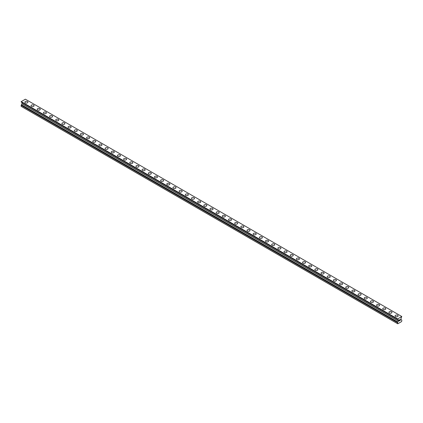<?xml version="1.0" encoding="UTF-8"?>
<svg xmlns="http://www.w3.org/2000/svg" width="423" height="423" viewBox="0 0 423 423"><rect width="100%" height="100%" fill="white"/><g stroke="black" fill="none" stroke-linecap="round" stroke-linejoin="round"><path stroke-width="0.63" d="M24.867 102.181A1.528 0.883 180 0 1 25.808 101.367A1.528 0.883 180 0 1 27.474 101.557A1.528 0.883 180 0 1 27.923 102.181A1.528 0.883 180 0 1 26.977 102.995A1.528 0.883 180 0 1 25.317 102.805A1.528 0.883 180 0 1 24.867 102.181A1.528 0.883 180 0 1 25.808 101.367A1.528 0.883 180 0 1 27.474 101.557A1.528 0.883 180 0 1 27.923 102.181M31.038 105.745A1.528 0.883 180 0 1 31.979 104.93A1.528 0.883 180 0 1 33.644 105.121A1.528 0.883 180 0 1 34.094 105.745A1.528 0.883 180 0 1 33.147 106.559A1.528 0.883 180 0 1 31.487 106.369A1.528 0.883 180 0 1 31.038 105.745A1.528 0.883 180 0 1 31.979 104.93A1.528 0.883 180 0 1 33.644 105.121A1.528 0.883 180 0 1 34.094 105.745M37.208 109.308A1.528 0.883 180 0 1 38.149 108.489A1.528 0.883 180 0 1 39.815 108.685A1.528 0.883 180 0 1 40.264 109.308A1.528 0.883 180 0 1 39.318 110.123A1.528 0.883 180 0 1 37.658 109.927A1.528 0.883 180 0 1 37.208 109.308A1.528 0.883 180 0 1 38.149 108.494A1.528 0.883 180 0 1 39.815 108.685A1.528 0.883 180 0 1 40.264 109.308M43.379 112.867A1.528 0.883 180 0 1 44.32 112.053A1.528 0.883 180 0 1 45.985 112.243A1.528 0.883 180 0 1 46.435 112.872A1.528 0.883 180 0 1 45.488 113.681A1.528 0.883 180 0 1 43.823 113.491A1.528 0.883 180 0 1 43.379 112.867A1.528 0.883 180 0 1 44.32 112.058A1.528 0.883 180 0 1 45.985 112.248A1.528 0.883 180 0 1 46.435 112.867M49.549 116.431A1.528 0.883 180 0 1 50.49 115.616A1.528 0.883 180 0 1 52.156 115.807A1.528 0.883 180 0 1 52.6 116.431A1.528 0.883 180 0 1 51.659 117.245A1.528 0.883 180 0 1 49.993 117.055A1.528 0.883 180 0 1 49.549 116.431A1.528 0.883 180 0 1 50.49 115.616A1.528 0.883 180 0 1 52.156 115.807A1.528 0.883 180 0 1 52.6 116.431M55.72 119.995A1.528 0.883 180 0 1 56.661 119.18A1.528 0.883 180 0 1 58.326 119.371A1.528 0.883 180 0 1 58.771 119.995A1.528 0.883 180 0 1 57.829 120.809A1.528 0.883 180 0 1 56.164 120.618A1.528 0.883 180 0 1 55.72 119.995A1.528 0.883 180 0 1 56.661 119.18A1.528 0.883 180 0 1 58.326 119.371A1.528 0.883 180 0 1 58.771 119.995M61.89 123.558A1.528 0.883 180 0 1 62.831 122.744A1.528 0.883 180 0 1 64.497 122.934A1.528 0.883 180 0 1 64.941 123.558M64.497 122.934A1.528 0.883 180 0 1 64.941 123.553A1.528 0.883 180 0 1 64 124.367A1.528 0.883 180 0 1 62.334 124.177A1.528 0.883 180 0 1 61.89 123.553A1.528 0.883 180 0 1 62.831 122.739A1.528 0.883 180 0 1 64.497 122.934M68.061 127.117A1.528 0.883 180 0 1 69.002 126.303A1.528 0.883 180 0 1 70.667 126.493A1.528 0.883 180 0 1 71.112 127.117A1.528 0.883 180 0 1 70.17 127.931A1.528 0.883 180 0 1 68.505 127.741A1.528 0.883 180 0 1 68.061 127.117A1.528 0.883 180 0 1 69.002 126.303A1.528 0.883 180 0 1 70.667 126.498A1.528 0.883 180 0 1 71.112 127.117M74.231 130.681A1.528 0.883 180 0 1 75.172 129.866A1.528 0.883 180 0 1 76.838 130.057A1.528 0.883 180 0 1 77.282 130.681A1.528 0.883 180 0 1 76.341 131.495A1.528 0.883 180 0 1 74.675 131.304A1.528 0.883 180 0 1 74.231 130.681A1.528 0.883 180 0 1 75.172 129.866A1.528 0.883 180 0 1 76.838 130.057A1.528 0.883 180 0 1 77.282 130.681M80.402 134.244A1.528 0.883 180 0 1 81.343 133.43A1.528 0.883 180 0 1 83.008 133.62A1.528 0.883 180 0 1 83.453 134.244A1.528 0.883 180 0 1 82.511 135.059A1.528 0.883 180 0 1 80.846 134.863A1.528 0.883 180 0 1 80.402 134.244A1.528 0.883 180 0 1 81.343 133.43A1.528 0.883 180 0 1 83.008 133.62A1.528 0.883 180 0 1 83.453 134.244M86.567 137.808A1.528 0.883 180 0 1 87.513 136.994A1.528 0.883 180 0 1 89.174 137.184A1.528 0.883 180 0 1 89.623 137.808M89.174 137.179A1.528 0.883 180 0 1 89.623 137.803A1.528 0.883 180 0 1 88.682 138.617A1.528 0.883 180 0 1 87.016 138.427A1.528 0.883 180 0 1 86.567 137.803A1.528 0.883 180 0 1 87.513 136.989A1.528 0.883 180 0 1 89.174 137.179M92.737 141.367A1.528 0.883 180 0 1 93.684 140.552A1.528 0.883 180 0 1 95.344 140.743A1.528 0.883 180 0 1 95.794 141.367A1.528 0.883 180 0 1 94.852 142.181A1.528 0.883 180 0 1 93.187 141.991A1.528 0.883 180 0 1 92.737 141.367A1.528 0.883 180 0 1 93.684 140.552A1.528 0.883 180 0 1 95.344 140.743A1.528 0.883 180 0 1 95.794 141.367M98.908 144.93A1.528 0.883 180 0 1 99.854 144.116A1.528 0.883 180 0 1 101.515 144.306A1.528 0.883 180 0 1 101.964 144.93A1.528 0.883 180 0 1 101.023 145.745A1.528 0.883 180 0 1 99.357 145.554A1.528 0.883 180 0 1 98.908 144.93A1.528 0.883 180 0 1 99.854 144.116A1.528 0.883 180 0 1 101.515 144.306A1.528 0.883 180 0 1 101.964 144.93M105.078 148.489A1.528 0.883 180 0 1 106.025 147.675A1.528 0.883 180 0 1 107.685 147.87A1.528 0.883 180 0 1 108.135 148.494A1.528 0.883 180 0 1 107.193 149.308A1.528 0.883 180 0 1 105.528 149.113A1.528 0.883 180 0 1 105.078 148.489A1.528 0.883 180 0 1 106.025 147.68A1.528 0.883 180 0 1 107.685 147.87A1.528 0.883 180 0 1 108.135 148.489M111.249 152.058A1.528 0.883 180 0 1 112.19 151.244A1.528 0.883 180 0 1 113.856 151.434A1.528 0.883 180 0 1 114.305 152.058M113.856 151.429A1.528 0.883 180 0 1 114.305 152.053A1.528 0.883 180 0 1 113.364 152.867A1.528 0.883 180 0 1 111.698 152.677A1.528 0.883 180 0 1 111.249 152.053A1.528 0.883 180 0 1 112.19 151.238A1.528 0.883 180 0 1 113.856 151.429M117.42 155.616A1.528 0.883 180 0 1 118.361 154.802A1.528 0.883 180 0 1 120.026 154.992A1.528 0.883 180 0 1 120.476 155.616A1.528 0.883 180 0 1 119.529 156.431A1.528 0.883 180 0 1 117.869 156.24A1.528 0.883 180 0 1 117.42 155.616A1.528 0.883 180 0 1 118.361 154.802A1.528 0.883 180 0 1 120.026 154.992A1.528 0.883 180 0 1 120.476 155.616M123.59 159.18A1.528 0.883 180 0 1 124.531 158.366A1.528 0.883 180 0 1 126.197 158.556A1.528 0.883 180 0 1 126.646 159.18A1.528 0.883 180 0 1 125.7 159.994A1.528 0.883 180 0 1 124.039 159.804A1.528 0.883 180 0 1 123.59 159.18A1.528 0.883 180 0 1 124.531 158.366A1.528 0.883 180 0 1 126.197 158.556A1.528 0.883 180 0 1 126.646 159.18M129.761 162.739A1.528 0.883 180 0 1 130.702 161.924A1.528 0.883 180 0 1 132.367 162.115A1.528 0.883 180 0 1 132.817 162.744A1.528 0.883 180 0 1 131.87 163.553A1.528 0.883 180 0 1 130.21 163.363A1.528 0.883 180 0 1 129.761 162.739A1.528 0.883 180 0 1 130.702 161.93A1.528 0.883 180 0 1 132.367 162.12A1.528 0.883 180 0 1 132.817 162.739M135.931 166.302A1.528 0.883 180 0 1 136.872 165.488A1.528 0.883 180 0 1 138.538 165.679A1.528 0.883 180 0 1 138.987 166.302A1.528 0.883 180 0 1 138.041 167.117A1.528 0.883 180 0 1 136.38 166.926A1.528 0.883 180 0 1 135.931 166.302A1.528 0.883 180 0 1 136.872 165.488A1.528 0.883 180 0 1 138.538 165.684A1.528 0.883 180 0 1 138.987 166.302M142.102 169.866A1.528 0.883 180 0 1 143.043 169.052A1.528 0.883 180 0 1 144.708 169.242A1.528 0.883 180 0 1 145.152 169.866A1.528 0.883 180 0 1 144.211 170.681A1.528 0.883 180 0 1 142.546 170.49A1.528 0.883 180 0 1 142.102 169.866A1.528 0.883 180 0 1 143.043 169.052A1.528 0.883 180 0 1 144.708 169.242A1.528 0.883 180 0 1 145.152 169.866M148.272 173.43A1.528 0.883 180 0 1 149.213 172.616A1.528 0.883 180 0 1 150.879 172.806A1.528 0.883 180 0 1 151.323 173.43A1.528 0.883 180 0 1 150.382 174.244A1.528 0.883 180 0 1 148.716 174.049A1.528 0.883 180 0 1 148.272 173.43A1.528 0.883 180 0 1 149.213 172.616A1.528 0.883 180 0 1 150.879 172.806A1.528 0.883 180 0 1 151.323 173.43M154.443 176.988A1.528 0.883 180 0 1 155.384 176.174A1.528 0.883 180 0 1 157.049 176.365A1.528 0.883 180 0 1 157.493 176.994A1.528 0.883 180 0 1 156.552 177.803A1.528 0.883 180 0 1 154.887 177.612A1.528 0.883 180 0 1 154.443 176.988A1.528 0.883 180 0 1 155.384 176.18A1.528 0.883 180 0 1 157.049 176.37A1.528 0.883 180 0 1 157.493 176.988M160.613 180.552A1.528 0.883 180 0 1 161.554 179.738A1.528 0.883 180 0 1 163.22 179.928A1.528 0.883 180 0 1 163.664 180.552A1.528 0.883 180 0 1 162.723 181.367A1.528 0.883 180 0 1 161.057 181.176A1.528 0.883 180 0 1 160.613 180.552A1.528 0.883 180 0 1 161.554 179.738A1.528 0.883 180 0 1 163.22 179.928A1.528 0.883 180 0 1 163.664 180.552M166.784 184.116A1.528 0.883 180 0 1 167.725 183.302A1.528 0.883 180 0 1 169.39 183.492A1.528 0.883 180 0 1 169.835 184.116A1.528 0.883 180 0 1 168.893 184.93A1.528 0.883 180 0 1 167.228 184.74A1.528 0.883 180 0 1 166.784 184.116A1.528 0.883 180 0 1 167.725 183.302A1.528 0.883 180 0 1 169.39 183.492A1.528 0.883 180 0 1 169.835 184.116M172.954 187.675A1.528 0.883 180 0 1 173.895 186.86A1.528 0.883 180 0 1 175.561 187.056A1.528 0.883 180 0 1 176.005 187.68A1.528 0.883 180 0 1 175.064 188.494A1.528 0.883 180 0 1 173.398 188.298A1.528 0.883 180 0 1 172.954 187.675A1.528 0.883 180 0 1 173.895 186.866A1.528 0.883 180 0 1 175.561 187.056A1.528 0.883 180 0 1 176.005 187.675M179.125 191.238A1.528 0.883 180 0 1 180.066 190.424A1.528 0.883 180 0 1 181.731 190.614A1.528 0.883 180 0 1 182.176 191.244A1.528 0.883 180 0 1 181.234 192.053A1.528 0.883 180 0 1 179.569 191.862A1.528 0.883 180 0 1 179.125 191.238A1.528 0.883 180 0 1 180.066 190.424A1.528 0.883 180 0 1 181.731 190.62A1.528 0.883 180 0 1 182.176 191.238M185.29 194.802A1.528 0.883 180 0 1 186.236 193.988A1.528 0.883 180 0 1 187.897 194.178A1.528 0.883 180 0 1 188.346 194.802A1.528 0.883 180 0 1 187.405 195.616A1.528 0.883 180 0 1 185.739 195.426A1.528 0.883 180 0 1 185.29 194.802A1.528 0.883 180 0 1 186.236 193.988A1.528 0.883 180 0 1 187.897 194.178A1.528 0.883 180 0 1 188.346 194.802M191.46 198.366A1.528 0.883 180 0 1 192.407 197.552A1.528 0.883 180 0 1 194.067 197.742A1.528 0.883 180 0 1 194.517 198.366A1.528 0.883 180 0 1 193.575 199.18A1.528 0.883 180 0 1 191.91 198.99A1.528 0.883 180 0 1 191.46 198.366A1.528 0.883 180 0 1 192.407 197.552A1.528 0.883 180 0 1 194.067 197.742A1.528 0.883 180 0 1 194.517 198.366M197.631 201.924A1.528 0.883 180 0 1 198.577 201.11A1.528 0.883 180 0 1 200.238 201.3A1.528 0.883 180 0 1 200.687 201.93A1.528 0.883 180 0 1 199.746 202.739A1.528 0.883 180 0 1 198.08 202.548A1.528 0.883 180 0 1 197.631 201.924A1.528 0.883 180 0 1 198.577 201.115A1.528 0.883 180 0 1 200.238 201.306A1.528 0.883 180 0 1 200.687 201.924M203.801 205.488A1.528 0.883 180 0 1 204.748 204.674A1.528 0.883 180 0 1 206.408 204.864A1.528 0.883 180 0 1 206.858 205.488A1.528 0.883 180 0 1 205.916 206.302A1.528 0.883 180 0 1 204.251 206.112A1.528 0.883 180 0 1 203.801 205.488A1.528 0.883 180 0 1 204.748 204.674A1.528 0.883 180 0 1 206.408 204.869A1.528 0.883 180 0 1 206.858 205.488M209.972 209.052A1.528 0.883 180 0 1 210.913 208.238A1.528 0.883 180 0 1 212.579 208.428A1.528 0.883 180 0 1 213.028 209.052A1.528 0.883 180 0 1 212.087 209.866A1.528 0.883 180 0 1 210.421 209.676A1.528 0.883 180 0 1 209.972 209.052A1.528 0.883 180 0 1 210.913 208.238A1.528 0.883 180 0 1 212.579 208.428A1.528 0.883 180 0 1 213.028 209.052M216.142 212.616A1.528 0.883 180 0 1 217.084 211.796A1.528 0.883 180 0 1 218.749 211.992A1.528 0.883 180 0 1 219.199 212.616A1.528 0.883 180 0 1 218.252 213.43A1.528 0.883 180 0 1 216.592 213.234A1.528 0.883 180 0 1 216.142 212.616A1.528 0.883 180 0 1 217.084 211.801A1.528 0.883 180 0 1 218.749 211.992A1.528 0.883 180 0 1 219.199 212.616M222.313 216.174A1.528 0.883 180 0 1 223.254 215.36A1.528 0.883 180 0 1 224.92 215.55A1.528 0.883 180 0 1 225.369 216.179A1.528 0.883 180 0 1 224.423 216.988A1.528 0.883 180 0 1 222.762 216.798A1.528 0.883 180 0 1 222.313 216.174A1.528 0.883 180 0 1 223.254 215.365A1.528 0.883 180 0 1 224.92 215.556A1.528 0.883 180 0 1 225.369 216.174M228.483 219.738A1.528 0.883 180 0 1 229.425 218.924A1.528 0.883 180 0 1 231.09 219.114A1.528 0.883 180 0 1 231.54 219.738A1.528 0.883 180 0 1 230.593 220.552A1.528 0.883 180 0 1 228.933 220.362A1.528 0.883 180 0 1 228.483 219.738A1.528 0.883 180 0 1 229.425 218.924A1.528 0.883 180 0 1 231.09 219.114A1.528 0.883 180 0 1 231.54 219.738M234.654 223.302A1.528 0.883 180 0 1 235.595 222.487A1.528 0.883 180 0 1 237.261 222.678A1.528 0.883 180 0 1 237.71 223.302A1.528 0.883 180 0 1 236.764 224.116A1.528 0.883 180 0 1 235.103 223.926A1.528 0.883 180 0 1 234.654 223.302A1.528 0.883 180 0 1 235.595 222.487A1.528 0.883 180 0 1 237.261 222.678A1.528 0.883 180 0 1 237.71 223.302M240.824 226.86A1.528 0.883 180 0 1 241.766 226.046A1.528 0.883 180 0 1 243.431 226.242A1.528 0.883 180 0 1 243.875 226.865A1.528 0.883 180 0 1 242.934 227.674A1.528 0.883 180 0 1 241.269 227.484A1.528 0.883 180 0 1 240.824 226.86A1.528 0.883 180 0 1 241.766 226.051A1.528 0.883 180 0 1 243.431 226.242A1.528 0.883 180 0 1 243.875 226.86M246.995 230.424A1.528 0.883 180 0 1 247.936 229.61A1.528 0.883 180 0 1 249.602 229.8A1.528 0.883 180 0 1 250.046 230.424A1.528 0.883 180 0 1 249.105 231.238A1.528 0.883 180 0 1 247.439 231.048A1.528 0.883 180 0 1 246.995 230.424A1.528 0.883 180 0 1 247.936 229.61A1.528 0.883 180 0 1 249.602 229.805A1.528 0.883 180 0 1 250.046 230.424M253.166 233.988A1.528 0.883 180 0 1 254.107 233.173A1.528 0.883 180 0 1 255.772 233.364A1.528 0.883 180 0 1 256.216 233.988A1.528 0.883 180 0 1 255.275 234.802A1.528 0.883 180 0 1 253.61 234.612A1.528 0.883 180 0 1 253.166 233.988A1.528 0.883 180 0 1 254.107 233.173A1.528 0.883 180 0 1 255.772 233.364A1.528 0.883 180 0 1 256.216 233.988M259.336 237.552A1.528 0.883 180 0 1 260.277 236.737A1.528 0.883 180 0 1 261.943 236.928A1.528 0.883 180 0 1 262.387 237.552A1.528 0.883 180 0 1 261.446 238.366A1.528 0.883 180 0 1 259.78 238.175A1.528 0.883 180 0 1 259.336 237.552A1.528 0.883 180 0 1 260.277 236.737A1.528 0.883 180 0 1 261.943 236.928A1.528 0.883 180 0 1 262.387 237.552M268.113 240.491A1.528 0.883 180 0 1 268.557 241.115A1.528 0.883 180 0 1 267.616 241.924A1.528 0.883 180 0 1 265.951 241.734A1.528 0.883 180 0 1 265.507 241.11A1.528 0.883 180 0 1 266.448 240.301A1.528 0.883 180 0 1 268.113 240.491M265.507 241.11A1.528 0.883 180 0 1 266.448 240.296A1.528 0.883 180 0 1 268.113 240.486A1.528 0.883 180 0 1 268.557 241.11M271.677 244.674A1.528 0.883 180 0 1 272.618 243.86A1.528 0.883 180 0 1 274.284 244.05A1.528 0.883 180 0 1 274.728 244.674A1.528 0.883 180 0 1 273.787 245.488A1.528 0.883 180 0 1 272.121 245.298A1.528 0.883 180 0 1 271.677 244.674A1.528 0.883 180 0 1 272.618 243.86A1.528 0.883 180 0 1 274.284 244.05A1.528 0.883 180 0 1 274.728 244.674M277.848 248.238A1.528 0.883 180 0 1 278.789 247.423A1.528 0.883 180 0 1 280.454 247.614A1.528 0.883 180 0 1 280.898 248.238A1.528 0.883 180 0 1 279.957 249.052A1.528 0.883 180 0 1 278.292 248.861A1.528 0.883 180 0 1 277.848 248.238A1.528 0.883 180 0 1 278.789 247.423A1.528 0.883 180 0 1 280.454 247.614A1.528 0.883 180 0 1 280.898 248.238M284.013 251.801A1.528 0.883 180 0 1 284.959 250.982A1.528 0.883 180 0 1 286.62 251.177A1.528 0.883 180 0 1 287.069 251.801A1.528 0.883 180 0 1 286.128 252.616A1.528 0.883 180 0 1 284.462 252.42A1.528 0.883 180 0 1 284.013 251.801A1.528 0.883 180 0 1 284.959 250.987A1.528 0.883 180 0 1 286.62 251.177A1.528 0.883 180 0 1 287.069 251.801M292.79 254.741A1.528 0.883 180 0 1 293.239 255.365A1.528 0.883 180 0 1 292.298 256.174A1.528 0.883 180 0 1 290.633 255.984A1.528 0.883 180 0 1 290.183 255.36A1.528 0.883 180 0 1 291.13 254.551A1.528 0.883 180 0 1 292.79 254.741M290.183 255.36A1.528 0.883 180 0 1 291.13 254.546A1.528 0.883 180 0 1 292.79 254.736A1.528 0.883 180 0 1 293.239 255.36M296.354 258.924A1.528 0.883 180 0 1 297.3 258.109A1.528 0.883 180 0 1 298.961 258.3A1.528 0.883 180 0 1 299.41 258.924A1.528 0.883 180 0 1 298.469 259.738A1.528 0.883 180 0 1 296.803 259.548A1.528 0.883 180 0 1 296.354 258.924A1.528 0.883 180 0 1 297.3 258.109A1.528 0.883 180 0 1 298.961 258.3A1.528 0.883 180 0 1 299.41 258.924M302.524 262.487A1.528 0.883 180 0 1 303.471 261.673A1.528 0.883 180 0 1 305.131 261.863A1.528 0.883 180 0 1 305.58 262.487A1.528 0.883 180 0 1 304.639 263.302A1.528 0.883 180 0 1 302.974 263.111A1.528 0.883 180 0 1 302.524 262.487A1.528 0.883 180 0 1 303.471 261.673A1.528 0.883 180 0 1 305.131 261.863A1.528 0.883 180 0 1 305.58 262.487M308.695 266.046A1.528 0.883 180 0 1 309.636 265.232A1.528 0.883 180 0 1 311.302 265.427A1.528 0.883 180 0 1 311.751 266.051A1.528 0.883 180 0 1 310.81 266.86A1.528 0.883 180 0 1 309.144 266.67A1.528 0.883 180 0 1 308.695 266.046A1.528 0.883 180 0 1 309.636 265.237A1.528 0.883 180 0 1 311.302 265.427A1.528 0.883 180 0 1 311.751 266.046M317.472 268.991A1.528 0.883 180 0 1 317.922 269.61A1.528 0.883 180 0 1 316.975 270.424A1.528 0.883 180 0 1 315.315 270.234A1.528 0.883 180 0 1 314.865 269.61A1.528 0.883 180 0 1 315.807 268.795A1.528 0.883 180 0 1 317.472 268.991M314.865 269.61A1.528 0.883 180 0 1 315.807 268.795A1.528 0.883 180 0 1 317.472 268.986A1.528 0.883 180 0 1 317.922 269.61M321.036 273.173A1.528 0.883 180 0 1 321.977 272.359A1.528 0.883 180 0 1 323.643 272.549A1.528 0.883 180 0 1 324.092 273.173A1.528 0.883 180 0 1 323.146 273.988A1.528 0.883 180 0 1 321.485 273.797A1.528 0.883 180 0 1 321.036 273.173A1.528 0.883 180 0 1 321.977 272.359A1.528 0.883 180 0 1 323.643 272.549A1.528 0.883 180 0 1 324.092 273.173M327.206 276.737A1.528 0.883 180 0 1 328.148 275.923A1.528 0.883 180 0 1 329.813 276.113A1.528 0.883 180 0 1 330.263 276.737A1.528 0.883 180 0 1 329.316 277.551A1.528 0.883 180 0 1 327.656 277.356A1.528 0.883 180 0 1 327.206 276.737A1.528 0.883 180 0 1 328.148 275.923A1.528 0.883 180 0 1 329.813 276.113A1.528 0.883 180 0 1 330.263 276.737M333.377 280.296A1.528 0.883 180 0 1 334.318 279.481A1.528 0.883 180 0 1 335.984 279.672A1.528 0.883 180 0 1 336.433 280.301A1.528 0.883 180 0 1 335.487 281.11A1.528 0.883 180 0 1 333.826 280.92A1.528 0.883 180 0 1 333.377 280.296A1.528 0.883 180 0 1 334.318 279.487A1.528 0.883 180 0 1 335.984 279.677A1.528 0.883 180 0 1 336.433 280.296M339.547 283.859A1.528 0.883 180 0 1 340.489 283.045A1.528 0.883 180 0 1 342.154 283.236A1.528 0.883 180 0 1 342.598 283.859A1.528 0.883 180 0 1 341.657 284.674A1.528 0.883 180 0 1 339.992 284.483A1.528 0.883 180 0 1 339.547 283.859A1.528 0.883 180 0 1 340.489 283.045A1.528 0.883 180 0 1 342.154 283.236A1.528 0.883 180 0 1 342.598 283.859M345.718 287.423A1.528 0.883 180 0 1 346.659 286.609A1.528 0.883 180 0 1 348.325 286.799A1.528 0.883 180 0 1 348.769 287.423A1.528 0.883 180 0 1 347.828 288.237A1.528 0.883 180 0 1 346.162 288.047A1.528 0.883 180 0 1 345.718 287.423A1.528 0.883 180 0 1 346.659 286.609A1.528 0.883 180 0 1 348.325 286.799A1.528 0.883 180 0 1 348.769 287.423M351.888 290.987A1.528 0.883 180 0 1 352.83 290.173A1.528 0.883 180 0 1 354.495 290.363A1.528 0.883 180 0 1 354.939 290.987M354.495 290.363A1.528 0.883 180 0 1 354.939 290.982A1.528 0.883 180 0 1 353.998 291.801A1.528 0.883 180 0 1 352.333 291.606A1.528 0.883 180 0 1 351.888 290.982A1.528 0.883 180 0 1 352.83 290.167A1.528 0.883 180 0 1 354.495 290.363M358.059 294.545A1.528 0.883 180 0 1 359 293.731A1.528 0.883 180 0 1 360.666 293.922A1.528 0.883 180 0 1 361.11 294.551A1.528 0.883 180 0 1 360.169 295.36A1.528 0.883 180 0 1 358.503 295.169A1.528 0.883 180 0 1 358.059 294.545A1.528 0.883 180 0 1 359 293.731A1.528 0.883 180 0 1 360.666 293.927A1.528 0.883 180 0 1 361.11 294.545M364.229 298.109A1.528 0.883 180 0 1 365.171 297.295A1.528 0.883 180 0 1 366.836 297.485A1.528 0.883 180 0 1 367.28 298.109A1.528 0.883 180 0 1 366.339 298.924A1.528 0.883 180 0 1 364.674 298.733A1.528 0.883 180 0 1 364.229 298.109A1.528 0.883 180 0 1 365.171 297.295A1.528 0.883 180 0 1 366.836 297.485A1.528 0.883 180 0 1 367.28 298.109M370.4 301.673A1.528 0.883 180 0 1 371.341 300.859A1.528 0.883 180 0 1 373.007 301.049A1.528 0.883 180 0 1 373.451 301.673A1.528 0.883 180 0 1 372.51 302.487A1.528 0.883 180 0 1 370.844 302.297A1.528 0.883 180 0 1 370.4 301.673A1.528 0.883 180 0 1 371.341 300.859A1.528 0.883 180 0 1 373.007 301.049A1.528 0.883 180 0 1 373.451 301.673M376.565 305.237A1.528 0.883 180 0 1 377.512 304.423A1.528 0.883 180 0 1 379.177 304.613A1.528 0.883 180 0 1 379.621 305.237M379.177 304.608A1.528 0.883 180 0 1 379.621 305.232A1.528 0.883 180 0 1 378.68 306.046A1.528 0.883 180 0 1 377.015 305.855A1.528 0.883 180 0 1 376.565 305.232A1.528 0.883 180 0 1 377.512 304.417A1.528 0.883 180 0 1 379.177 304.608M382.736 308.795A1.528 0.883 180 0 1 383.682 307.981A1.528 0.883 180 0 1 385.342 308.171A1.528 0.883 180 0 1 385.792 308.795A1.528 0.883 180 0 1 384.851 309.61A1.528 0.883 180 0 1 383.185 309.419A1.528 0.883 180 0 1 382.736 308.795A1.528 0.883 180 0 1 383.682 307.981A1.528 0.883 180 0 1 385.342 308.177A1.528 0.883 180 0 1 385.792 308.795M388.906 312.359A1.528 0.883 180 0 1 389.853 311.545A1.528 0.883 180 0 1 391.513 311.735A1.528 0.883 180 0 1 391.962 312.359A1.528 0.883 180 0 1 391.021 313.173A1.528 0.883 180 0 1 389.356 312.983A1.528 0.883 180 0 1 388.906 312.359A1.528 0.883 180 0 1 389.853 311.545A1.528 0.883 180 0 1 391.513 311.735A1.528 0.883 180 0 1 391.962 312.359M395.077 315.923A1.528 0.883 180 0 1 396.023 315.109A1.528 0.883 180 0 1 397.683 315.299A1.528 0.883 180 0 1 398.133 315.923A1.528 0.883 180 0 1 397.192 316.737A1.528 0.883 180 0 1 395.526 316.541A1.528 0.883 180 0 1 395.077 315.923A1.528 0.883 180 0 1 396.023 315.109A1.528 0.883 180 0 1 397.683 315.299A1.528 0.883 180 0 1 398.133 315.923M399.111 320.105L399.111 320.497L399.545 319.857L399.111 320.105M399.111 320.951L399.55 320.703L399.111 320.951M399.053 321.052L399.545 320.766L399.058 321.052L399.058 320.074L399.545 319.788M399.883 319.841L400.338 319.428M400.216 319.968L399.957 320.465L400.216 319.968M399.835 320.602L400.417 320.264L399.835 320.602L400.322 319.624L399.978 319.645L400.322 319.539M401.834 320.116L401.004 319.492L401.004 318.387L401.771 316.499L397.53 319.058L398.381 319.904L398.381 321.004L397.53 322.643L397.763 323.801L401.617 321.575L401.85 320.148L401.575 319.968L401.834 320.121M21.425 102.123L397.794 319.529M21.975 102.551L398.355 319.851L21.975 102.551L21.975 103.778L21.15 105.343L21.15 106.369L397.53 323.669M401.771 316.499L25.391 99.199L21.229 101.605L21.166 101.975L397.541 319.27M397.609 318.905L21.229 101.605M397.794 322.13L21.414 104.83M397.546 319.016L21.166 101.71M397.53 319.058L21.15 101.758M397.53 319.243L21.15 101.943M398.381 319.904L21.996 102.599M398.381 321.004L21.996 103.704M398.355 321.078L21.975 103.778M397.794 322.056L21.414 104.756M397.794 322.215L21.409 104.915M397.546 322.59L21.166 105.29M397.53 322.643L21.15 105.343M397.546 319.275L21.166 101.975"/></g></svg>
